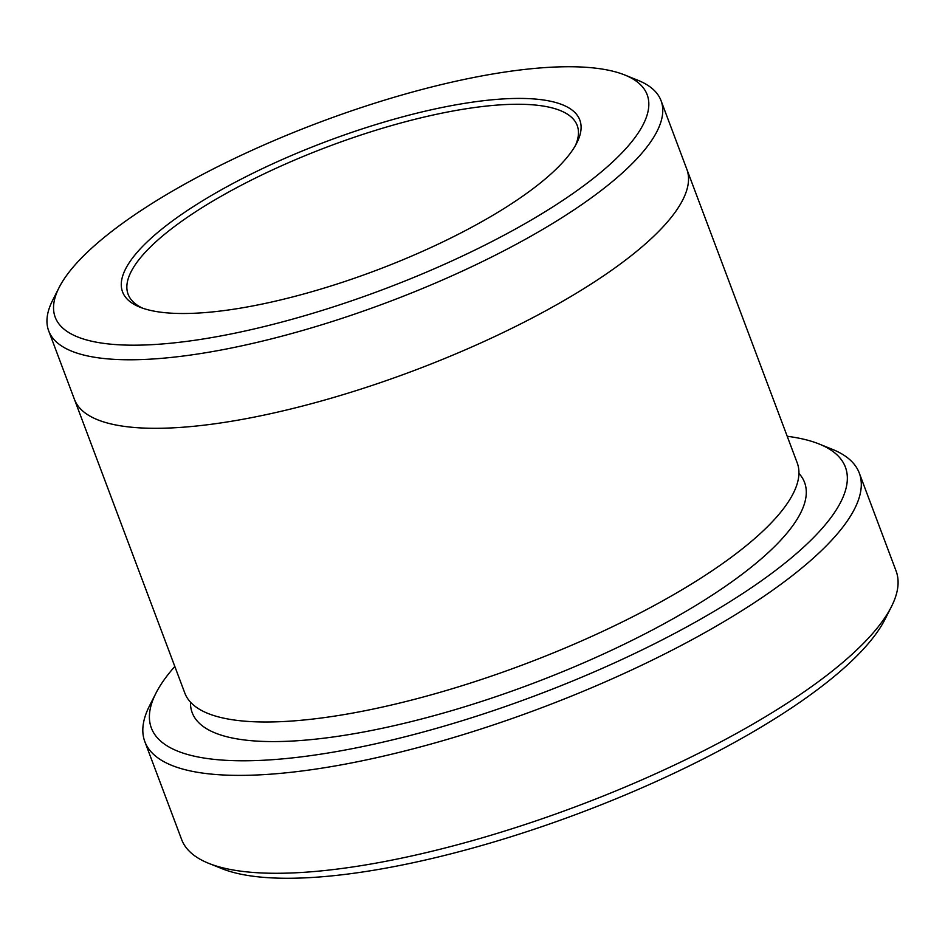 <?xml version="1.0" encoding="UTF-8"?>
<svg xmlns="http://www.w3.org/2000/svg" width="945" height="945" viewBox="0 0 945 945"><rect width="100%" height="100%" fill="white"/><g stroke="black" fill="none" stroke-linecap="round" stroke-linejoin="round"><path stroke-width="1.42" d="M859.288 473.079L896.084 570.969A381.626 107.931 159.4 0 1 891.395 606.725L885.004 619.341A370.723 104.848 159.4 0 1 579.427 813.184A370.723 104.848 159.4 0 1 221.815 868.609L208.703 863.34A381.626 107.931 159.4 0 1 181.629 839.514L144.833 741.624A381.626 107.931 -20.6 0 0 176.113 767.009A381.626 107.931 -20.6 0 0 597.842 685.101A381.626 107.931 -20.6 0 0 859.288 473.079A381.626 107.931 -20.6 0 0 832.202 449.253L819.091 443.985A370.723 104.848 -20.6 0 0 787.209 436.283M174.825 666.461A370.723 104.848 -20.6 0 0 155.901 693.252A370.723 104.848 -20.6 0 0 181.747 752.657A370.723 104.848 -20.6 0 0 640.533 650.668A370.723 104.848 -20.6 0 0 819.091 443.985M686.543 168.493A327.112 92.515 159.4 0 1 686.814 169.19A327.1 92.515 159.4 0 1 413.178 370.877A327.1 92.515 159.4 0 1 74.442 399.369A327.112 92.515 159.4 0 1 74.171 398.66M74.431 399.369L184.818 693.063A327.112 92.515 159.4 0 0 523.565 664.571A327.112 92.515 159.4 0 0 797.214 462.885L686.814 169.19A327.112 92.515 159.4 0 1 413.178 370.877A327.112 92.515 159.4 0 1 74.431 399.369L48.679 330.844A327.1 92.515 -20.6 0 0 75.494 352.603A327.1 92.515 -20.6 0 0 436.968 282.401A327.1 92.515 -20.6 0 0 661.051 100.666A327.1 92.515 -20.6 0 0 637.84 80.254L624.728 74.974A316.197 89.432 -20.6 0 0 319.717 122.259A316.197 89.432 -20.6 0 0 59.086 287.587A316.197 89.432 -20.6 0 0 81.128 338.251A316.197 89.432 -20.6 0 0 472.441 251.264A316.197 89.432 -20.6 0 0 624.728 74.974M59.086 287.587L52.696 300.191A327.1 92.515 -20.6 0 0 48.679 330.844M142.577 308.153A244.247 69.079 -20.6 0 0 378.768 269.384A244.247 69.079 -20.6 0 0 576.816 142.919A244.247 69.079 -20.6 0 0 326.887 141.301A244.247 69.079 -20.6 0 0 139.895 307.149A244.247 69.079 -20.6 0 0 142.577 308.153M155.901 693.252L149.511 705.856A381.626 107.931 -20.6 0 0 144.833 741.624M891.395 606.725A381.626 107.931 159.4 0 1 576.828 806.274A381.626 107.931 159.4 0 1 208.703 863.34M575.434 145.471A239.876 67.839 -20.6 0 0 577.206 125.484A239.876 67.839 -20.6 0 0 557.538 109.525A239.876 67.839 -20.6 0 0 292.442 161.004A239.876 67.839 -20.6 0 0 128.118 294.285A239.876 67.839 -20.6 0 0 142.612 308.164M798.927 473.41A327.112 92.515 159.4 0 1 530.925 684.156A327.112 92.515 159.4 0 1 190.465 702.123M686.814 169.19L661.051 100.666"/></g></svg>
